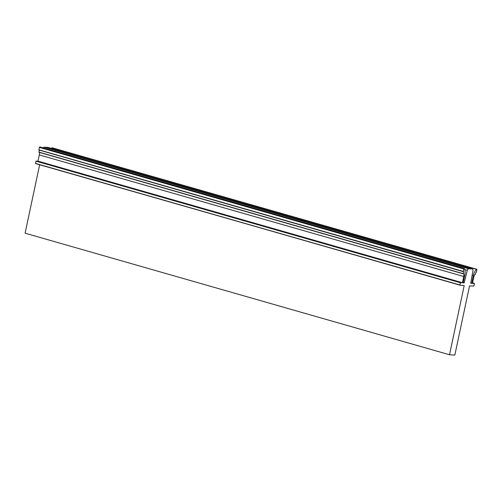<?xml version="1.0" encoding="UTF-8"?>
<svg xmlns="http://www.w3.org/2000/svg" width="502" height="502" viewBox="0 0 502 502"><rect width="100%" height="100%" fill="white"/><g stroke="black" fill="none" stroke-linecap="round" stroke-linejoin="round"><path stroke-width="0.75" d="M473.901 285.952L474.434 283.423L473.869 285.989L469.533 285.945L454.837 355.077L449.503 354.757L464.193 285.625L459.951 285.155L35.498 163.407L36.119 160.998L37.474 161.293L462.279 282.883L37.876 161.318L39.338 154.93A4.436 2.479 106 0 0 39.407 152.407M35.498 163.407L459.895 284.979L460.372 282.733L35.975 161.161M36.119 160.998L461.878 282.858M37.474 161.293L37.876 161.318M38.014 161.148L462.417 282.72L463.735 276.502A4.436 2.479 106 0 0 463.785 273.879L463.315 273.678L463.722 271.777L39.325 150.117M463.359 273.847L38.968 152.288L39.319 150.211M463.722 271.777L38.943 150.01L39.407 147.412L39.978 147.03M38.892 149.834L463.29 271.4L463.804 268.984L464.375 268.595A7.988 4.468 -74 0 1 464.883 274.952L463.221 282.764L464.049 282.99L463.227 282.758M463.264 282.57L464.181 282.833L467.293 270.314L464.796 269.599M43.241 147.889A1.776 0.991 -74 0 1 44.239 147.18L468.642 268.752L472.282 268.965L47.885 147.4A1.776 0.991 -74 0 1 48.004 147.419A1.776 0.991 -74 0 1 48.117 147.469M44.239 147.18L47.885 147.4M48.004 147.419L472.407 268.99A1.776 0.991 106 0 1 472.947 270.653L470.719 283.228L471.547 283.442L470.719 283.203M470.757 283.009L471.685 283.272L473.342 275.46A7.988 4.468 -74 0 1 476.505 269.323L476.9 269.769L476.385 272.184L475.808 272.504L475.407 274.399L474.867 274.544A4.436 2.479 106 0 0 473.813 277.104L472.489 283.323L474.403 283.398L472.583 282.877L474.403 283.398M51.486 148.416A7.988 4.468 -74 0 1 52.108 147.751L476.743 269.235M472.482 283.392L472.953 283.523M449.503 354.757L25.1 233.192L39.645 164.756M468.642 268.752A1.776 0.991 106 0 0 467.293 270.314M463.29 271.4L38.943 150.01M459.895 284.979L35.548 163.583M39.338 154.93L463.735 276.502M38.918 152.106L463.315 273.678M39.407 147.412L463.804 268.984M472.156 275.115L473.342 275.46M52.108 147.751L476.505 269.323M39.853 146.923L464.256 268.488M38.968 152.288L463.371 273.854"/></g></svg>

